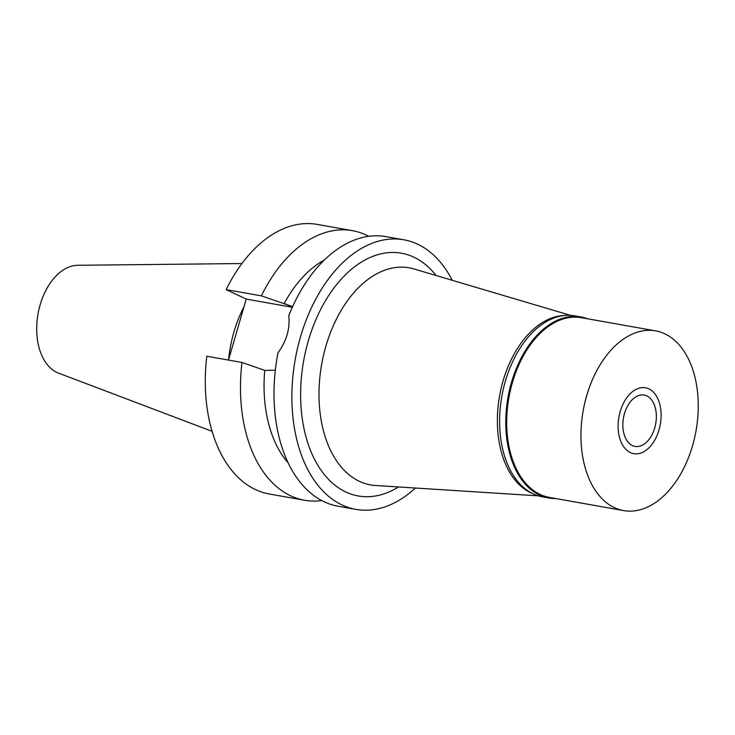 <?xml version="1.0" encoding="UTF-8"?>
<svg xmlns="http://www.w3.org/2000/svg" width="735" height="735" viewBox="0 0 735 735"><rect width="100%" height="100%" fill="white"/><g stroke="black" fill="none" stroke-linecap="round" stroke-linejoin="round"><path stroke-width="1.1" d="M241.907 263.534L77.689 265.289A55.143 34.628 100.1 0 0 38.293 312.467A55.143 34.628 100.1 0 0 56.88 372.415A55.143 34.628 100.1 0 0 58.534 373.123L212.103 431.335M244.002 306.706A96.597 60.656 100.1 0 0 228.576 359.81M226.169 289.608L261.357 295.856A136.903 85.977 -79.9 0 1 352.387 230.661L317.208 224.405A136.903 85.977 100.1 0 0 226.169 289.608L246.216 299.081L228.502 360.077M241.999 362.474L206.82 356.218A136.903 85.977 100.1 0 0 255.394 489.538A136.903 85.977 100.1 0 0 269.313 493.993L304.501 500.25A136.903 85.977 -79.9 0 1 290.582 495.785A136.903 85.977 -79.9 0 1 241.999 362.474L264.738 370.385A115.174 72.324 100.1 0 0 288.221 462.958M246.216 299.081L292.328 307.276M292.622 306.614L261.357 295.856M324.264 260.052A115.174 72.324 100.1 0 0 284.096 303.766M352.387 230.661A136.903 85.977 -79.9 0 1 366.315 235.117A136.903 85.977 -79.9 0 1 368.685 236.302M264.738 370.385L275.322 370.247M321.737 500.553A136.903 85.977 -79.9 0 1 304.501 500.25M415.348 488.031A136.903 85.977 -79.9 0 1 355.896 509.383L338.036 506.204A136.903 85.977 100.1 0 1 324.107 501.748A136.903 85.977 100.1 0 1 277.995 352.818C286.595 340.939 290.187 328.573 288.772 315.701A136.903 85.977 100.1 0 1 385.921 236.615L403.791 239.785A136.903 85.977 -79.9 0 1 417.71 244.25A136.903 85.977 -79.9 0 1 452.255 280.311M355.896 509.383A136.903 85.977 -79.9 0 1 341.977 504.917A136.903 85.977 -79.9 0 1 297.528 348.206A136.903 85.977 -79.9 0 1 403.791 239.785M436.075 275.515A123.287 77.414 100.1 0 0 413.943 257.213A123.287 77.414 100.1 0 0 308.342 340.783A123.287 77.414 100.1 0 0 345.744 491.954A123.287 77.414 100.1 0 0 398.517 486.956M570.535 315.352L413.888 268.937A110.241 69.228 100.1 0 0 324.475 351.348A110.241 69.228 100.1 0 0 359.341 481.315A110.241 69.228 -79.9 0 0 375.41 485.486L538.461 495.868M532.948 493.718A91.269 57.312 -79.9 0 1 530.771 492.772A91.269 57.312 -79.9 0 1 499.919 394.024A91.269 57.312 -79.9 0 1 564.618 315.471M632.394 445.557A26.074 16.372 100.1 0 0 635.049 446.402A26.074 16.372 100.1 0 0 655.289 425.758A26.074 16.372 100.1 0 0 646.818 395.908A26.074 16.372 100.1 0 0 644.172 395.053A26.074 16.372 100.1 0 0 623.932 415.707A26.074 16.372 100.1 0 0 632.394 445.557M648.867 388.87A33.47 21.012 -79.9 0 1 651.284 390.313A33.47 21.012 -79.9 0 1 660.296 424.407A33.47 21.012 -79.9 0 1 640.093 453.302A33.47 21.012 -79.9 0 1 630.354 452.585A33.47 21.012 -79.9 0 1 620.202 411.554A33.47 21.012 -79.9 0 1 648.867 388.87A33.47 21.012 100.1 0 0 620.202 411.554A33.47 21.012 100.1 0 0 630.354 452.585A33.47 21.012 100.1 0 0 640.093 453.302A33.47 21.012 100.1 0 0 660.296 424.407A33.47 21.012 100.1 0 0 651.284 390.313A33.47 21.012 100.1 0 0 648.867 388.87M555.632 498.514A91.921 57.725 -79.9 0 1 548.769 497.953A91.921 57.725 -79.9 0 1 539.416 494.958A91.921 57.725 -79.9 0 1 509.575 389.734A91.921 57.725 -79.9 0 1 580.926 316.941A91.921 57.725 -79.9 0 1 587.568 318.788M655.574 330.869L581.302 317.676A91.269 57.312 100.1 0 0 510.467 389.954A91.269 57.312 100.1 0 0 540.096 494.425A91.269 57.312 100.1 0 0 549.376 497.402L623.647 510.595A91.269 57.312 -79.9 0 1 614.368 507.619A91.269 57.312 -79.9 0 1 584.729 403.147A91.269 57.312 -79.9 0 1 655.574 330.869A91.269 57.312 -79.9 0 1 664.853 333.837A91.269 57.312 -79.9 0 1 694.483 438.317A91.269 57.312 -79.9 0 1 623.647 510.595M580.926 316.941L574.761 315.848A91.921 57.725 100.1 0 0 503.411 388.64A91.921 57.725 100.1 0 0 533.261 493.865A91.921 57.725 100.1 0 0 542.605 496.86L548.769 497.953M292.365 307.193L285.75 304.06"/></g></svg>

